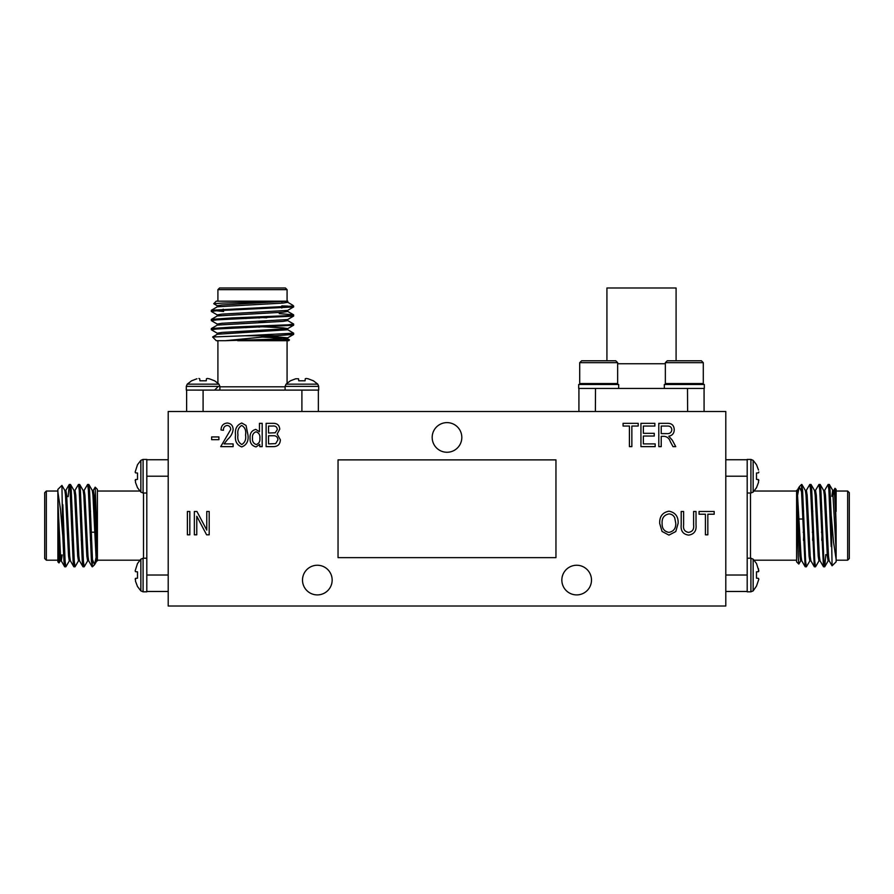 <?xml version="1.0" encoding="UTF-8"?>
<svg xmlns="http://www.w3.org/2000/svg" width="894" height="894" viewBox="0 0 894 894"><rect width="100%" height="100%" fill="white"/><g stroke="black" fill="none" stroke-linecap="round" stroke-linejoin="round"><path stroke-width="1.34" d="M725.794 606.009L725.794 411.508L168.206 411.508L168.206 606.009L725.794 606.009M655.168 446.631L640.942 446.631L640.942 423.32L654.866 423.32L654.866 426.047L643.367 426.047L643.367 433.311L654.263 433.311L654.263 436.037L643.367 436.037L643.367 443.905L655.168 443.905L655.168 446.631M189.819 534.813L187.394 534.813L187.394 511.491L189.819 511.491L189.819 534.813M262.188 446.631L259.774 446.631L259.774 444.363L256.019 446.933C251.784 445.793 249.806 442.865 250.085 438.161C249.728 433.467 251.627 430.539 255.773 429.377L259.461 431.768L259.461 423.32L262.188 423.32L262.188 446.631M224.048 443.905L233.122 443.905L233.122 446.631L220.717 446.631L230.708 429.5C230.641 427.108 229.445 425.756 227.132 425.443C224.55 425.902 223.321 427.522 223.433 430.282L221.019 429.98C221.164 425.801 223.232 423.488 227.221 423.018C231.032 423.421 232.999 425.6 233.122 429.556C232.563 433.445 230.741 436.719 227.646 439.379L224.048 443.905M662.052 531.449L659.694 523.459C659.414 516.531 662.499 512.441 668.947 511.189C675.261 512.407 678.334 516.397 678.166 523.18L675.786 531.55L668.924 535.115L662.052 531.449M707.836 534.813L705.411 534.813L705.411 514.218L699.052 514.218L699.052 511.491L714.194 511.491L714.194 514.218L707.836 514.218L707.836 534.813M332.155 580.072A14.818 14.818 0 0 0 309.916 567.243A14.818 14.818 0 0 0 309.916 592.912A14.818 14.818 0 0 0 332.155 580.072M591.493 580.072A14.818 14.818 0 0 0 569.254 567.243A14.818 14.818 0 0 0 569.254 592.912A14.818 14.818 0 0 0 591.493 580.072M461.818 437.434A14.818 14.818 0 0 0 439.591 424.605A14.818 14.818 0 0 0 439.591 450.274A14.818 14.818 0 0 0 461.818 437.434M218.896 439.669L211.632 439.669L211.632 436.942L218.896 436.942L218.896 439.669M693.599 524.923L693.599 511.491L696.024 511.491L696.024 524.912C696.605 530.868 694.135 534.266 688.637 535.115C683.072 534.344 680.591 530.947 681.194 524.912L681.194 511.491L683.608 511.491L683.608 524.923C683.027 529.159 684.648 531.651 688.458 532.388C692.448 531.807 694.169 529.326 693.599 524.923M196.781 534.813L194.356 534.813L194.356 511.491L196.937 511.491L206.771 530.075L206.771 511.491L209.196 511.491L209.196 534.813L206.603 534.813L196.781 516.251L196.781 534.813M241.738 446.933C236.776 444.977 234.72 440.999 235.547 434.987C234.753 428.952 236.832 424.963 241.771 423.018L246.062 425.477L247.962 434.987C248.755 441.01 246.677 445 241.738 446.933M273.307 446.631L266.121 446.631L266.121 423.32L273.352 423.32C277.274 423.343 279.397 425.298 279.755 429.187L277.151 434.071L280.358 439.792C280.157 444.318 277.81 446.598 273.307 446.631M661.225 446.631L658.8 446.631L658.8 423.32L667.36 423.32C671.74 423.231 674.031 425.365 674.244 429.746C674.154 433.355 672.333 435.501 668.79 436.194L672.344 440.261L675.752 446.631L673.003 446.631L670.31 441.647C669.293 438.518 667.293 436.753 664.309 436.339L661.225 436.339L661.225 446.631M631.857 446.631L629.432 446.631L629.432 426.047L623.073 426.047L623.073 423.32L638.215 423.32L638.215 426.047L631.857 426.047L631.857 446.631M555.956 557.632L555.956 459.885L338.044 459.885L338.044 557.632L555.956 557.632M71.375 519.068L71.319 517.38M168.206 591.482L146.806 591.482L146.806 459.739L168.206 459.739M57.875 512.296L57.875 489.387L61.921 485.42L62.815 536.221L63.977 561.264L64.636 566.695L65.307 563.779M68.167 496.718L69.218 484.526L70.078 489.957L73.118 561.264L73.789 566.695L74.459 563.779M74.917 490.482L78.46 484.447L79.22 489.957L82.27 561.264L82.941 566.695L83.6 563.779M84.058 490.482L87.612 484.447L88.372 489.957L91.423 561.264L92.462 566.114M92.183 566.785L92.462 559.532L94.518 564.729L96.943 553.319M62.815 504.674L65.117 561.264L65.877 566.785L69.419 560.739M69.877 487.442L70.548 484.526L71.218 489.957L74.269 561.264L75.029 566.785L78.571 560.739M79.03 487.442L79.7 484.526L80.371 489.957L83.41 561.264L84.181 566.785L87.724 560.739M88.182 487.442L88.852 484.526L89.512 489.957L92.462 559.532M62.815 536.221L60.446 509.044L57.875 491.957L57.875 539.808L59.038 562.874M58.948 562.907L57.875 561.845L57.875 539.808M57.875 491.029L46.343 491.029L46.343 560.192L57.875 560.192M46.343 560.192L44.7 558.549L44.7 492.672L46.343 491.029M97.401 552.067L95.189 487.163L97.401 489.387L97.401 560.84L97.401 560.192L139.889 560.192M146.817 479.597L146.817 476.211M146.817 575.021L146.817 571.635M95.189 487.163L93.211 490.482M94.406 499.813L93.993 514.106M168.206 476.211L146.806 476.211L146.806 459.739L146.806 469.126M146.806 591.482L146.806 575.021L168.206 575.021M71.051 510.217L70.57 499.109M57.875 500.931L60.546 556.124L61.306 560.84L62.155 554.928M64.737 490.381L65.877 490.381L66.648 495.108L69.687 556.124L70.335 560.739L73.789 566.695M72.123 540.322L72.481 532.198M73.889 490.381L75.029 490.381L75.789 495.108L78.84 556.124L79.488 560.739L82.941 566.695M81.265 540.322L81.633 532.198M83.03 490.381L84.181 490.381L84.941 495.108L87.992 556.124L88.64 560.739L92.082 566.695M90.417 540.322L90.775 532.198M92.183 490.381L93.322 490.381L94.093 495.108L97.401 558.862M57.875 525.616L59.395 556.124L60.166 560.84L61.306 560.84M60.736 558.269L61.015 554.928M61.921 485.42L64.849 490.482L65.497 495.108L68.547 556.124L69.307 560.84L70.458 560.84M71.855 519.023L72.224 510.899M70.548 484.526L74.001 490.482L74.649 495.108L77.7 556.124L78.46 560.84L79.6 560.84M81.008 519.023L81.365 510.899M79.7 484.526L83.153 490.482L83.801 495.108L86.841 556.124L87.612 560.84L88.752 560.84M90.16 519.023L90.517 510.899M88.852 484.526L92.294 490.482L92.942 495.108L95.993 556.124L96.753 560.84L97.401 560.84M146.806 591.817L143.085 591.817L143.085 558.214L140.861 559.152L140.861 590.889L137.508 586.52L135.475 581.167L135.475 578.373L135.475 581.167M137.508 571.836L135.475 571.657L135.162 570.819L135.475 571.657L137.508 571.836L137.508 578.194L135.475 578.373L137.508 578.194M140.861 559.152L137.508 563.511L135.162 570.819M135.475 578.373L135.162 579.223M146.806 459.415L143.085 459.415L140.861 460.343L140.861 492.08L137.508 487.722L135.475 482.369L135.475 479.564L135.475 482.369M137.508 473.027L135.475 472.848L135.162 472.01L135.475 472.848L137.508 473.027L137.508 479.396L135.475 479.564L135.162 480.413M140.861 460.343L137.508 464.701L135.162 472.01M135.475 479.564L137.508 479.396M725.794 459.739L747.194 459.739L747.194 582.095M747.183 571.624L747.183 575.021M725.794 575.021L747.194 575.021L747.194 591.482L725.794 591.482M756.492 586.073L758.838 579.223L758.525 578.373L756.492 578.194L756.492 571.836L758.525 571.657L758.838 570.819L756.492 563.511L753.139 559.152L753.139 590.889L756.492 586.073M758.525 568.863L758.525 571.657L756.492 571.836M758.838 579.223L758.525 578.373L756.492 578.194M753.139 559.152L750.915 558.214L750.915 591.817L753.139 590.889M747.194 591.817L750.915 591.817M758.525 571.657L758.838 570.819M747.194 459.415L750.915 459.415L753.139 460.343L756.492 464.701L758.525 470.054M750.915 459.415L750.915 493.007L753.139 492.08L756.492 487.722L758.525 482.369L758.525 479.564L756.492 479.396L756.492 473.027L758.525 472.848L758.838 472.01M747.194 459.739L747.194 476.211L725.794 476.211M747.183 476.211L747.183 479.597M758.525 472.848L756.492 473.027M758.838 480.413L758.525 479.564L756.492 479.396M753.139 492.08L753.139 460.343M836.125 538.926L836.125 561.845L832.079 565.801L831.185 515L833.554 542.177L836.125 559.264L836.125 525.616L834.605 495.108L833.834 490.381L832.694 490.381L831.845 496.304M833.264 492.952L832.984 496.304M832.079 565.801L829.151 560.739L828.503 556.124L825.453 495.108L824.693 490.381L823.542 490.381M822.145 532.198L821.776 540.322M824.123 563.779L823.452 566.695L819.999 560.739L819.351 556.124L816.3 495.108L815.54 490.381L814.4 490.381M812.992 532.198L812.635 540.322M814.97 563.779L814.3 566.695L810.847 560.739L810.199 556.124L807.159 495.108L806.388 490.381L805.248 490.381M803.84 532.198L803.482 540.322M805.818 563.779L805.148 566.695L801.706 560.739L801.058 556.124L797.247 490.381L796.599 491.029L754.111 491.029M805.148 566.695L801.538 491.7L799.247 486.828L797.057 497.913M831.185 546.558L828.883 489.957L828.123 484.447L824.581 490.482M823.452 566.695L819.731 489.957L818.971 484.447L815.429 490.482M814.3 566.695L810.59 489.957L809.819 484.447L806.276 490.482M836.125 525.616L834.962 488.347M831.185 515L830.023 489.957L829.364 484.526L828.693 487.442M825.832 554.515L824.782 566.695L823.922 561.264L820.882 489.957L820.211 484.526L819.541 487.442M819.083 560.739L815.54 566.785L814.78 561.264L811.73 489.957L811.059 484.526L810.4 487.442M809.942 560.739L806.388 566.785L805.628 561.264L802.577 489.957L801.538 485.118M798.811 564.058L796.599 561.845L796.599 499.165L798.286 557.253L798.811 564.058L800.789 560.739M799.594 551.408L800.007 537.115M796.599 499.165L796.599 490.381M836.125 550.291L832.694 490.381M829.263 560.84L828.123 560.84L827.352 556.124L824.313 495.108L823.665 490.482L820.211 484.526M821.877 510.899L821.519 519.023M820.111 560.84L818.971 560.84L818.211 556.124L815.16 495.108L814.512 490.482L811.059 484.526M812.735 510.899L812.367 519.023M810.97 560.84L809.819 560.84L809.059 556.124L806.008 495.108L805.36 490.482L801.918 484.526M803.583 510.899L803.225 519.023M801.817 560.84L800.678 560.84L799.906 556.124L796.599 492.359M847.657 525.616L847.657 491.029L849.3 492.672L849.3 558.549L847.657 560.192L847.657 525.616M822.949 541.004L823.43 552.112M799.482 486.504L801.538 484.447L801.538 491.7M835.052 488.314L836.125 489.387L836.125 511.413M822.625 532.154L822.681 533.841M285.108 386.376L286.035 384.152L317.772 384.152L318.7 386.376L318.7 390.097L318.7 386.376L285.108 386.376L285.108 390.097M186.623 411.508L186.623 390.097L308.978 390.108M187.226 384.152L218.963 384.152L219.89 386.376L186.298 386.376L186.298 390.097L186.298 386.376L187.226 384.152L191.584 380.799L196.937 378.765M186.623 390.097L206.48 390.108M206.279 380.799L206.447 378.765L207.296 378.453L206.447 378.765L206.279 380.799L199.91 380.799L199.731 378.765L198.893 378.453L199.731 378.765L199.91 380.799M207.296 378.453L209.252 378.765L207.296 378.453M217.912 340.692L217.912 383.191L214.605 380.799L209.252 378.765M298.507 390.108L318.365 390.097L318.365 411.508M305.077 380.799L305.256 378.765L306.106 378.453L305.256 378.765L305.077 380.799L298.719 380.799L298.54 378.765L295.746 378.765L290.394 380.799L286.035 384.152M306.106 378.453L308.061 378.765L306.106 378.453M313.403 380.799L317.772 384.152L313.403 380.799L308.061 378.765M295.746 378.765L298.54 378.765L298.719 380.799M287.801 301.166L221.991 304.977L217.264 305.737L217.264 306.888M290.438 306.318L293.668 306.888L287.644 310.408L221.991 314.129L217.264 314.889L217.264 316.029M259.081 317.459L266.736 317.795M290.438 315.459L293.668 316.029L287.644 319.56L221.991 323.282L217.264 324.041L217.264 325.181M259.081 326.612L283.007 327.852L287.723 328.612L287.723 329.752L217.343 334.244L212.616 336.982L245.09 335.753L275.833 335.753L225.389 340.692L216.27 340.692L212.616 336.982M290.438 324.611L293.668 325.181L287.644 328.701L221.991 332.423L217.264 333.194L217.264 334.334M270.189 336.245L287.644 337.854L270.111 339.284L225.389 340.692M293.601 306.966L216.84 310.699L211.33 311.458L217.343 314.979M293.601 316.107L216.851 319.851L211.33 320.611L217.343 324.131M293.601 325.26L216.84 328.992L211.33 329.763L217.343 333.283M290.438 333.764L293.601 334.412L275.833 335.753M287.075 289.645L217.912 289.645L219.555 287.991L285.432 287.991L287.075 289.645L287.075 301.166L287.723 301.166L222.55 303.077L213.733 303.703L217.343 305.837M281.811 305.882L287.946 306.106M292.796 305.234L293.668 306.106L292.271 306.106L292.796 305.234L287.644 302.217M283.253 303.055L281.811 302.854M292.271 306.106L211.397 310.24L223.623 311.481M279.241 313.615L293.601 314.811L288.147 315.649L231.915 317.94L211.397 319.393L214.549 320.041M259.081 321.996L266.736 322.276M287.644 320.521L293.668 324.041L288.147 324.801L231.915 327.092L211.397 328.534L214.549 329.182M287.644 329.662L293.668 333.194L245.09 335.753M289.488 339.921L288.728 340.692L277.252 340.692L289.488 339.921L287.644 338.815M277.252 340.692L237.703 340.692M287.723 301.166L287.723 302.306L283.007 303.077L217.343 306.798L211.397 310.24M287.723 310.319L287.723 311.458L283.007 312.218L217.343 315.94L211.397 319.393M238.262 317.705L245.906 318.041M287.723 319.46L287.723 320.611L283.007 321.371L217.343 325.092L211.397 328.534M238.262 326.858L245.906 327.182M261.383 337.004L284.962 338.334M287.723 337.764L287.723 338.904L283.007 339.664L264.121 340.692M281.811 308.028L281.811 306.888M214.616 390.097L217.912 386.8M213.733 303.703L216.27 301.166L285.823 301.166M259.081 327.226L259.081 326.087M259.081 318.074L259.081 316.934M704.081 411.508L704.07 388.443L704.081 411.508L704.081 388.443L687.497 388.443L687.62 411.508M578.921 411.508L578.921 388.443L687.497 388.443M618.682 388.443L618.682 384.498L578.686 384.498L578.686 388.443M704.316 384.498L704.316 388.443L704.316 384.498L664.32 384.498L664.32 388.443M703.287 383.548L703.287 362.673L665.348 362.673L667.248 360.785L701.399 360.785L703.287 362.673L703.287 383.548L702.349 384.498L703.287 383.548L665.348 383.548L666.298 384.498M616.715 384.498L617.653 383.548L579.714 383.548L580.664 384.498L579.714 383.548L579.714 362.673L617.653 362.673L617.653 383.548M617.653 362.673L615.765 360.785L581.614 360.785L579.714 362.673M668.958 513.916C664.03 514.922 661.739 518.118 662.119 523.493C661.962 528.51 664.231 531.483 668.913 532.388C673.73 531.416 676.009 528.32 675.741 523.102L674.724 517.838C673.573 515.38 671.651 514.072 668.958 513.916M241.671 425.443C238.486 427.455 237.256 430.629 237.972 434.976C237.234 439.412 238.508 442.586 241.816 444.519C245.012 442.519 246.252 439.345 245.537 434.976C246.286 430.528 245.001 427.354 241.671 425.443M256.053 431.802C253.326 432.83 252.142 434.953 252.499 438.172C252.186 441.412 253.427 443.536 256.22 444.519C258.936 443.614 260.143 441.602 259.863 438.485C260.255 435.054 258.981 432.819 256.053 431.802M268.546 426.047L268.546 433.009L275.207 432.785L277.33 429.567C277.006 426.851 275.408 425.678 272.514 426.047L268.546 426.047M268.546 435.736L268.546 443.905L275.698 443.614L277.933 439.803C277.676 436.898 276.034 435.534 273.016 435.736L268.546 435.736M661.225 426.047L661.225 433.612L666.902 433.612C669.818 433.813 671.461 432.528 671.819 429.757C671.584 427.231 670.154 426.002 667.539 426.047L661.225 426.047M617.653 363.746L665.348 363.746M676.087 360.785L676.087 287.991L606.925 287.991L606.925 360.785M143.509 558.214L143.509 493.007M143.085 459.415L143.085 493.007L146.806 493.007M750.491 493.007L750.491 558.214M301.904 411.508L301.904 390.097M203.094 390.097L203.094 411.508M219.89 386.8L285.108 386.8M595.393 411.508L595.505 388.443M90.819 519.023L89.679 519.023M81.667 519.023L80.527 519.023M72.526 519.023L71.375 519.023M94.73 532.198L90.115 532.198M82.114 532.198L80.963 532.198M72.962 532.198L71.822 532.198M97.401 491.029L139.889 491.029M64.737 566.785L65.877 566.785M73.889 566.785L75.029 566.785M83.03 566.785L84.181 566.785M69.307 484.447L70.458 484.447M78.46 484.447L79.6 484.447M87.612 484.447L88.752 484.447M94.518 564.729L92.462 566.785M67.754 496.304L66.726 496.304M64.759 554.928L63.619 554.928M64.636 566.695L61.194 560.739M69.218 484.526L65.765 490.482M60.278 560.739L59.026 562.907M96.876 560.739L94.753 564.393M143.085 558.214L146.806 558.214M143.085 591.817L140.861 590.889M143.085 493.007L140.861 492.08M750.915 558.214L747.194 558.214M750.915 493.007L747.194 493.007M833.722 490.482L834.974 488.325M797.124 490.482L799.247 486.828M829.364 484.526L832.806 490.482M824.782 566.695L828.235 560.739M826.246 554.928L827.274 554.928M829.241 496.304L830.381 496.304M796.599 560.192L754.111 560.192M836.125 560.192L847.657 560.192M836.125 491.029L847.657 491.029M829.263 484.447L828.123 484.447M820.111 484.447L818.971 484.447M810.97 484.447L809.819 484.447M824.693 566.785L823.542 566.785M815.54 566.785L814.4 566.785M806.388 566.785L805.248 566.785M803.181 532.198L804.321 532.198M812.333 532.198L813.473 532.198M821.474 532.198L822.625 532.198M799.27 519.023L803.885 519.023M811.886 519.023L813.037 519.023M821.038 519.023L822.178 519.023M218.963 384.152L214.605 380.799M219.89 386.376L219.89 390.097M287.644 337.854L293.601 334.412M293.601 314.811L287.644 311.369M223.187 310.307L223.187 309.168M287.075 340.692L287.075 383.191M217.912 301.166L217.912 289.645M211.33 310.319L211.33 311.458M211.33 319.46L211.33 320.611M211.33 328.612L211.33 329.752M293.668 306.106L293.668 306.877M293.668 314.889L293.668 316.04M293.668 324.041L293.668 325.181M293.668 333.194L293.668 334.334M245.906 327.718L245.906 326.567M245.906 318.566L245.906 317.426M665.348 362.673L665.348 383.548"/></g></svg>
